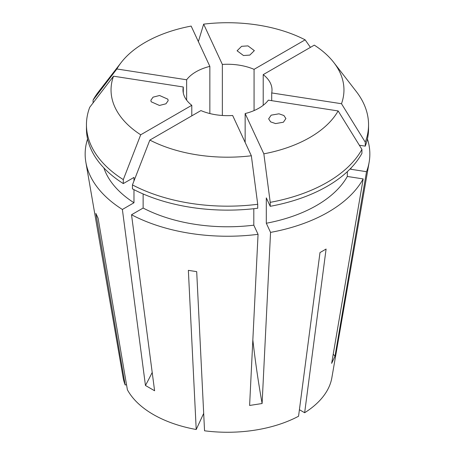 <?xml version="1.0" encoding="UTF-8"?>
<svg xmlns="http://www.w3.org/2000/svg" width="455" height="455" viewBox="0 0 455 455"><rect width="100%" height="100%" fill="white"/><g stroke="black" fill="none" stroke-linecap="round" stroke-linejoin="round"><path stroke-width="0.68" d="M167.861 99.184L168.145 100.709L165.956 103.797L159.455 105.458L151.157 101.772L150.872 100.248L153.062 97.16L159.563 95.499L167.861 99.184M243.482 55.527L237.089 50.778L241.616 46.313L247.958 45.881L254.345 50.63L249.818 55.095L243.482 55.527M271.157 115.166L278.961 113.807L283.914 115.519L285.905 118.539L283.391 122.224L275.582 123.584L270.634 121.877L268.643 118.852L271.157 115.166M367.424 138.963A142.347 82.184 180 0 1 369.141 162.225A142.347 82.184 180 0 1 366.525 171.7L335.005 356.151L331.655 363.369L363.175 178.917A142.347 82.184 180 0 1 270.554 232.391L262.108 403.522L249.607 405.456L258.053 234.325A142.347 82.184 180 0 1 131.529 214.749L143.132 208.049L143.132 193.961M152.198 372.44A215.67 124.516 -60 0 1 145.452 385.476L154.603 390.76L131.529 214.749M369.141 162.225L331.86 377.73A104.883 60.555 180 0 1 304.651 412.73L326.093 249.05L319.99 252.57L298.548 416.251A104.883 60.555 180 0 1 204.545 430.794L196.696 271.641L188.364 270.355L196.213 429.503A104.883 60.555 180 0 1 153.341 414.528A104.883 60.555 180 0 1 127.394 389.776L98.104 218.241L95.868 213.435L125.165 384.964L126.535 384.754M191.788 115.86L191.788 105.298A44.51 25.696 0 0 1 182.99 89.959A44.51 25.696 0 0 1 183.291 86.99L183.291 92.934M209.852 113.551L209.852 66.367A44.51 25.696 0 0 0 186.635 79.773L186.635 100.151M254.066 110.576L254.066 69.342A44.51 25.696 0 0 0 222.353 64.434L222.353 115.485M304.651 412.73L299.407 409.705M186.635 79.773L116.861 68.978A116.457 67.238 180 0 1 121.189 62.511A116.457 67.238 180 0 1 191.157 26.083L209.852 66.367M116.861 68.978L93.076 100.072A141.05 81.434 180 0 1 98.741 91.495L121.189 62.511M123.294 179.617L140.703 134.788A116.457 67.238 180 0 1 113.511 76.195L89.726 107.289A141.05 81.434 180 0 0 86.45 124.738L86.45 128.702A141.05 81.434 180 0 0 123.294 183.581L123.294 179.617A141.05 81.434 180 0 1 86.45 124.738M270.219 202.344L263.843 153.835A116.457 67.238 180 0 0 338.139 110.94L361.924 149.399A141.05 81.434 180 0 1 270.219 202.344L270.219 206.308L266.306 197.88L266.306 223.24L270.554 232.391M251.348 155.769L257.718 204.278A141.05 81.434 180 0 1 132.445 184.901L149.854 140.072L200.934 110.576A44.51 25.696 0 0 0 232.647 115.485L251.348 155.769A116.457 67.238 180 0 1 149.854 140.072M271.709 100.669L271.709 92.934A44.51 25.696 0 0 0 272.01 89.959A44.51 25.696 0 0 0 263.212 74.626L263.212 105.298M245.148 142.415L245.148 113.551A44.51 25.696 0 0 0 268.365 100.151L338.139 110.94M183.291 86.99L113.511 76.195M140.703 134.788L191.788 105.298M263.843 153.835L245.148 113.551M125.165 384.964A104.883 60.555 180 0 1 123.14 377.73L85.859 162.225A142.347 82.184 180 0 1 87.576 138.963M145.452 385.476L122.378 209.471A142.347 82.184 180 0 1 85.859 162.225M122.378 209.471L133.98 202.765A125.95 72.715 180 0 1 103.842 167.872M133.98 202.765L133.98 189.661M133.98 180.942L133.98 177.41L123.294 183.581M93.076 100.072L93.076 102.91M222.353 64.434L203.652 24.149L198.363 41.615M203.652 24.149A116.457 67.238 180 0 1 305.146 39.847L310.435 47.36M351.158 167.872A125.95 72.715 180 0 1 350.674 169.243L366.525 171.7M347.324 171.66L347.324 176.46L363.175 178.917M347.324 176.46A125.95 72.715 180 0 1 266.306 223.24M350.674 168.378L350.674 169.243M263.212 74.626L314.297 45.13A116.457 67.238 180 0 1 333.811 62.511L356.259 91.495A141.05 81.434 180 0 1 368.55 124.738L368.55 128.702A141.05 81.434 180 0 1 365.274 146.146L359.348 145.23M361.924 149.399L361.924 153.363A141.05 81.434 180 0 1 270.219 206.308M368.55 124.738A141.05 81.434 180 0 1 365.274 142.182L365.274 146.146M333.811 62.511A116.457 67.238 180 0 1 341.489 103.729L365.274 142.182M254.066 69.342L305.146 39.847M253.805 208.703L253.805 225.174L258.053 234.325M253.805 225.174A125.95 72.715 180 0 1 143.132 208.049M257.718 204.278L257.718 208.242A141.05 81.434 180 0 1 132.445 188.865L132.445 184.901M196.213 429.503L203.686 413.402M341.489 103.729L271.709 92.934M252.843 339.953A215.67 45.574 -98.8 0 0 262.108 403.522M333.225 354.206A215.67 170.096 -155.1 0 0 335.005 356.151"/></g></svg>
